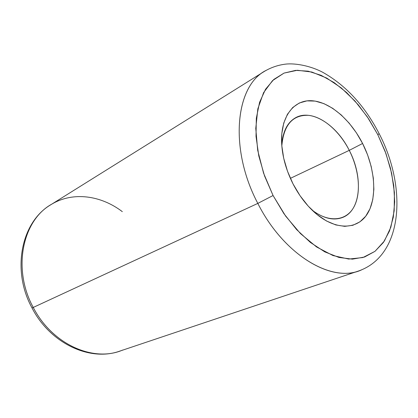 <?xml version="1.0" encoding="UTF-8"?>
<svg xmlns="http://www.w3.org/2000/svg" width="418" height="418" viewBox="0 0 418 418"><rect width="100%" height="100%" fill="white"/><g stroke="black" fill="none" stroke-linecap="round" stroke-linejoin="round"><path stroke-width="0.63" d="M265.942 70.459C235.35 85.648 228.834 148.73 257.822 203.399L33.241 307.439C51.539 343.194 91.192 361.648 119.83 351.099C89.797 361.998 49.961 343.126 32.008 307.925C11.443 270.514 20.978 222.157 50.771 204.768C22.191 221.211 12.368 269.349 33.241 307.439L32.003 307.92L33.241 307.439C11.981 268.69 22.609 219.748 52.109 203.958C73.265 191.47 101.067 195.415 122.322 211.649M273.069 195.519L263.549 173.089L257.687 150.24L255.774 128.399L257.828 108.858L263.575 92.676L272.52 80.611L284.036 73.093L297.397 70.271L311.865 72.037L326.719 78.082L341.302 87.947L355.018 101.088L367.333 116.873L377.788 134.633L379.173 133.697L377.788 134.633L385.109 151.238L390.48 168.318L393.719 185.367L394.691 201.847L393.301 217.229L389.519 230.961L383.369 242.503L374.983 251.343L364.564 257.018L352.426 259.144L339.003 257.462L324.807 251.876L310.454 242.482L296.608 229.576L283.932 213.682L273.069 195.519L264.552 175.941L258.789 155.909L256.02 136.383L256.318 118.268L259.573 102.347L265.534 89.253L273.837 79.415L284.036 73.093L295.651 70.37L308.181 71.18L321.144 75.339L334.086 82.571L346.579 92.524L358.247 104.813L368.749 118.999L377.788 134.633L385.997 153.662L391.629 173.219L394.42 192.531L394.19 210.808L390.84 227.235L384.388 241.008L374.983 251.343L362.923 257.545L348.701 259.061L332.979 255.55L316.583 246.96L300.474 233.594L285.646 216.111L273.069 195.519L257.822 203.399L273.069 195.519M312.131 210.155C328.7 222.93 346.005 221.085 353.696 207.38C361.439 193.675 359.375 170.231 349.265 150.36L362.589 143.473C375.066 168.02 377.522 197.05 367.589 213.483C357.74 229.942 335.607 230.788 315.172 212.955C306.488 205.306 299.11 195.624 293.028 183.91C285.907 169.745 282.093 155.705 281.586 141.791C280.854 115.807 294.34 99.343 312.288 100.759C330.267 102.128 350.618 119.919 362.589 143.473L349.265 150.36C363.456 177.237 361.016 210.562 342.614 217.459C333.517 220.892 323.354 218.457 312.126 210.155M290.374 178.355L349.265 150.36L290.374 178.355M122.641 350.065C93.82 362.641 52.156 344.489 33.241 307.439L257.822 203.399C229.357 149.675 235.031 87.498 264.568 71.279C271.13 67.413 278.158 65.025 285.651 64.121C295.26 63.008 310.678 65.814 322.978 72.429C346.094 85.518 364.825 105.942 379.173 133.697C406.594 186.188 404.044 254.896 358.785 270.916C329.697 282.166 283.059 253.621 257.822 203.399C283.937 255.45 332.738 283.723 361.654 269.835M281.816 145.919C282.547 131.973 287.124 122.584 295.557 117.745C311.499 108.612 336.673 124.815 349.265 150.36C339.568 131.325 323.187 116.925 308.515 115.342C292.621 114.725 283.723 124.919 281.816 145.919M362.589 143.473L356.387 132.804L349.176 123.169L341.187 114.903L332.676 108.304L323.919 103.633L315.224 101.104L306.911 100.874L299.298 103.011L292.71 107.515L287.432 114.286L283.733 123.106L281.81 133.666L281.784 145.548L283.702 158.26L287.506 171.239L293.028 183.91L300.04 195.702L308.207 206.095L317.163 214.638L326.5 220.991L335.811 224.931L344.709 226.363L352.849 225.292L359.929 221.843L365.719 216.216L370.034 208.692L372.767 199.59L373.87 189.27L373.331 178.115L371.205 166.505L367.584 154.832L362.589 143.473M50.771 204.768L264.568 71.279M119.83 351.099L358.785 270.916"/></g></svg>
